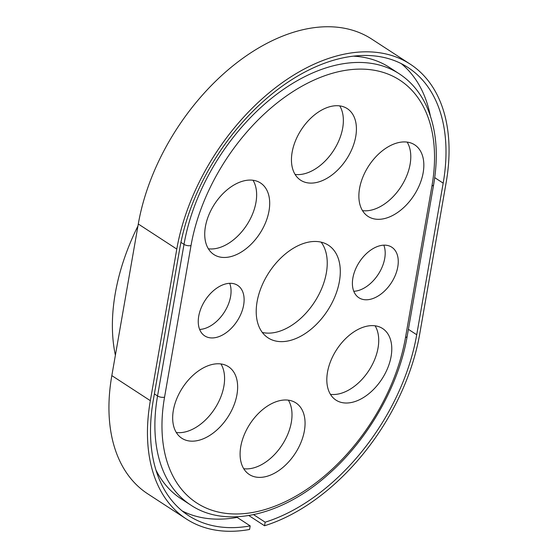 <?xml version="1.0" encoding="UTF-8"?>
<svg xmlns="http://www.w3.org/2000/svg" width="558" height="558" viewBox="0 0 558 558"><rect width="100%" height="100%" fill="white"/><g stroke="black" fill="none" stroke-linecap="round" stroke-linejoin="round"><path stroke-width="0.84" d="M253.59 514.657L265.162 522.19L264.534 525.762A180.911 114.341 -56.9 0 0 419.714 334.005L446.17 182.41A180.911 114.341 -56.9 0 0 410.193 64.135A180.911 114.341 -56.9 0 0 273.106 89.573A180.911 114.341 -56.9 0 0 176.795 249.084L150.339 400.686A180.911 114.341 -56.9 0 0 186.316 518.954A180.911 114.341 -56.9 0 0 249.572 529.472L250.193 525.894L237.143 517.399L237.248 516.778M264.534 525.762L248.833 515.543M430.358 115.904A176.893 111.802 123.1 0 0 401.237 63.612M182.215 510.975A176.893 111.802 123.1 0 0 237.143 517.399M353.235 56.156A166.842 105.448 -56.9 0 1 389.463 67.427L399.249 73.802A166.842 105.448 123.1 0 0 272.827 97.266A166.842 105.448 123.1 0 0 184.007 244.369L157.551 395.964A5.022 2.183 9.9 0 0 164.554 397.163L191.017 245.562A5.022 2.183 -170.1 0 1 184.007 244.369L180.925 242.36M154.385 393.906L157.551 395.964A166.842 105.448 123.1 0 0 190.731 505.039L180.938 498.664A166.842 105.448 -56.9 0 1 155.975 470.101M250.193 525.894A176.893 111.802 -56.9 0 1 188.513 515.585A176.893 111.802 -56.9 0 1 153.331 399.947L179.795 248.345A176.893 111.802 -56.9 0 1 273.957 92.377A176.893 111.802 -56.9 0 1 408.003 67.504A176.893 111.802 -56.9 0 1 443.178 183.15L416.721 334.751A176.893 111.802 -56.9 0 1 265.162 522.19M410.193 64.135L371.684 39.06A180.911 114.341 123.1 0 0 234.597 64.505A180.911 114.341 123.1 0 0 138.286 224.009L111.83 375.611A180.911 114.341 123.1 0 0 147.807 493.886L186.316 518.954M384.741 218.52A42.715 27 -56.9 0 1 368.05 216.413A42.715 27 -56.9 0 1 368.733 165.886A42.715 27 -56.9 0 1 414.664 144.822A42.715 27 -56.9 0 1 419.818 184.203A42.715 27 -56.9 0 1 384.741 218.52M327.497 372.193A42.715 27 -56.9 0 1 350.236 334.528A42.715 27 -56.9 0 1 382.6 328.522A42.715 27 -56.9 0 1 381.916 379.049A42.715 27 -56.9 0 1 335.986 400.121A42.715 27 -56.9 0 1 327.497 372.193M211.768 364.576A42.715 27 -56.9 0 1 228.459 366.676A42.715 27 -56.9 0 1 227.776 417.203A42.715 27 -56.9 0 1 181.845 438.274A42.715 27 -56.9 0 1 176.691 398.886A42.715 27 -56.9 0 1 211.768 364.576M269.019 210.896A42.715 27 -56.9 0 1 246.28 248.561A42.715 27 -56.9 0 1 213.909 254.567A42.715 27 -56.9 0 1 214.593 204.04A42.715 27 -56.9 0 1 260.523 182.975A42.715 27 -56.9 0 1 269.019 210.896M317.321 182.306A42.715 27 -56.9 0 1 300.629 180.199A42.715 27 -56.9 0 1 301.313 129.672A42.715 27 -56.9 0 1 347.243 108.608A42.715 27 -56.9 0 1 352.398 147.989A42.715 27 -56.9 0 1 317.321 182.306M279.188 400.79A42.715 27 -56.9 0 1 295.88 402.89A42.715 27 -56.9 0 1 295.203 453.417A42.715 27 -56.9 0 1 249.266 474.481A42.715 27 -56.9 0 1 244.111 435.1A42.715 27 -56.9 0 1 279.188 400.79M370.658 299.221A30.153 19.056 -56.9 0 1 358.878 297.735A30.153 19.056 -56.9 0 1 359.352 262.072A30.153 19.056 -56.9 0 1 391.779 247.201A30.153 19.056 -56.9 0 1 395.42 275.003A30.153 19.056 -56.9 0 1 370.658 299.221M216.518 337.374A30.153 19.056 -56.9 0 1 204.73 335.888A30.153 19.056 -56.9 0 1 205.211 300.225A30.153 19.056 -56.9 0 1 237.638 285.354A30.153 19.056 -56.9 0 1 241.279 313.157A30.153 19.056 -56.9 0 1 216.518 337.374M289.693 340.596A55.277 34.938 -56.9 0 1 268.091 337.869A55.277 34.938 -56.9 0 1 268.977 272.485A55.277 34.938 -56.9 0 1 328.418 245.22A55.277 34.938 -56.9 0 1 335.093 296.186A55.277 34.938 -56.9 0 1 289.693 340.596M262.323 332.456A55.277 34.938 123.1 0 0 276.642 332.094A55.277 34.938 123.1 0 0 319.532 293.257A55.277 34.938 123.1 0 0 321.129 242.137M199.645 329.436A30.153 19.056 123.1 0 0 203.461 328.878A30.153 19.056 123.1 0 0 225.474 310.283A30.153 19.056 123.1 0 0 229.673 283.311M353.786 291.283A30.153 19.056 123.1 0 0 357.601 290.725A30.153 19.056 123.1 0 0 379.614 272.13A30.153 19.056 123.1 0 0 383.813 245.157M243.734 468.713A42.715 27 123.1 0 0 282.146 444.921A42.715 27 123.1 0 0 288.36 400.163M295.091 174.431A42.715 27 123.1 0 0 304.263 173.803A42.715 27 123.1 0 0 336.76 145.073A42.715 27 123.1 0 0 339.724 105.881M208.371 248.798A42.715 27 123.1 0 0 255.962 202.401A42.715 27 123.1 0 0 253.004 180.248M176.314 432.499A42.715 27 123.1 0 0 214.725 408.707A42.715 27 123.1 0 0 220.94 363.949M330.455 394.346A42.715 27 123.1 0 0 368.866 370.554A42.715 27 123.1 0 0 375.081 325.795M362.512 210.638A42.715 27 123.1 0 0 371.691 210.017A42.715 27 123.1 0 0 404.18 181.287A42.715 27 123.1 0 0 407.145 142.095M137.945 225.997A180.911 114.341 123.1 0 0 115.387 355.237M416.721 334.751L408.393 329.325M191.017 245.562A161.813 102.274 -56.9 0 1 336.544 72.17A161.813 102.274 -56.9 0 1 431.955 185.926A5.022 2.183 9.9 0 0 433.643 184.663C438.818 154.252 436.391 127.991 426.375 105.867C419.965 92.154 410.925 81.461 399.249 73.802M190.731 505.039C226.116 528.907 282.711 515.676 328.774 473.979C368.336 439.153 398.886 385.529 407.18 336.265A5.022 2.183 -170.1 0 1 405.499 337.527A161.813 102.274 -56.9 0 1 259.965 510.919A161.813 102.274 -56.9 0 1 164.554 397.163M431.955 185.926L405.499 337.527M443.178 183.15L434.731 177.646M176.795 249.084L138.286 224.009M150.339 400.686L111.83 375.611M407.18 336.265L433.643 184.663"/></g></svg>
